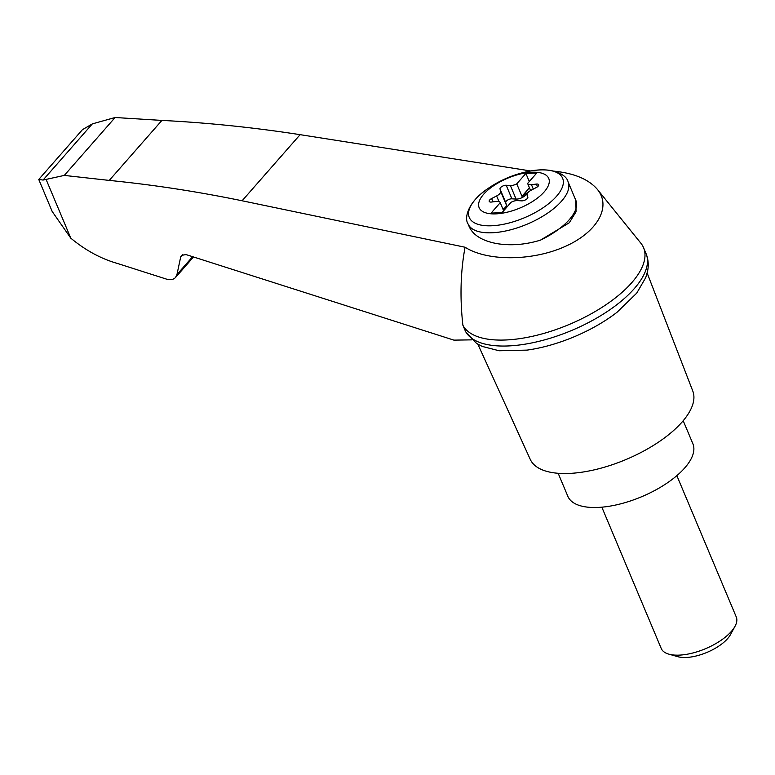 <?xml version="1.0" encoding="UTF-8"?>
<svg xmlns="http://www.w3.org/2000/svg" width="775" height="775" viewBox="0 0 775 775"><rect width="100%" height="100%" fill="white"/><g stroke="black" fill="none" stroke-linecap="round" stroke-linejoin="round"><path stroke-width="1.16" d="M530.817 170.984L300.109 134.666C253.415 127.449 207.351 122.702 161.907 120.416L115.097 117.509L92.341 123.884L43.051 180.062L64.306 175.412L109.265 180.41C152.907 184.75 197.189 191.541 242.11 200.773L465.068 247.235C487.281 261.369 531.602 261.204 564.21 246.876C596.992 232.694 611.853 207.041 597.467 189.497C588.874 179.432 574.527 173.329 554.416 171.197M465.068 247.235C460.544 271.589 459.808 297.581 462.878 325.2A98.338 42.005 -22.8 0 0 570.758 323.814A98.338 42.005 -22.8 0 0 643.55 247.661A98.338 42.005 -22.8 0 0 640.867 243.195L597.467 189.497M471.927 339.857L453.908 340.128L186.048 254.588L181.437 255.382L180.72 256.835L176.952 274.563L175.528 277.479C173.387 279.707 170.306 280.24 166.296 279.058L117.383 263.442C101.031 258.782 85.502 250.354 70.796 238.167L52.187 211.488L38.76 179.451L82.441 129.667L92.341 123.884M465.387 331.167A98.338 42.005 -22.8 0 0 572.938 329.918A98.338 42.005 -22.8 0 0 646.176 253.909C648.336 259.528 648.791 265.36 647.532 271.405L645.749 277.576L636.721 293.144L616.977 312.306A92.07 39.322 -22.8 0 1 527.039 350.116L499.129 350.765L482.176 346.406L476.489 343.364L465.668 331.768L462.878 325.2M115.097 117.509L64.306 175.412M161.907 120.416L109.265 180.41M540.417 240.163C525.188 244.784 510.493 245.907 496.31 243.515C482.137 240.715 473.118 235.135 469.253 226.765L468.042 223.878A54.25 23.173 157.2 0 0 491.796 232.781A54.25 23.173 157.2 0 0 546.859 213.648A54.25 23.173 157.2 0 0 568.065 181.834L575.825 200.299A54.25 23.173 157.2 0 1 540.417 240.163L569.305 222.764L576.048 211.788L575.825 200.299A54.25 23.173 157.2 0 0 575.68 199.96M575.893 200.463L576.106 201.016M495.661 213.881A37.762 16.13 157.2 0 1 496.843 183.675A37.762 16.13 157.2 0 1 549.291 181.621A37.762 16.13 157.2 0 1 495.661 213.881M510.376 185.516A6.781 2.897 -22.8 0 0 516.76 183.859L525.886 173.445L536.765 173.019L527.63 183.433A6.781 2.897 -22.8 0 0 527.697 183.646A6.781 2.897 -22.8 0 0 531.456 184.692L536.387 184.072A4.069 1.734 -22.8 0 1 538.644 184.702A4.069 1.734 -22.8 0 1 536.252 187.56L531.243 190.156A6.781 2.897 -22.8 0 0 527.203 194.757L527.843 197.141A4.069 1.734 -22.8 0 1 525.905 199.63A4.069 1.734 -22.8 0 1 521.662 200.861L517.497 200.599A6.781 2.897 -22.8 0 0 511.113 202.265L501.977 212.67L491.098 213.096L500.233 202.692A6.781 2.897 -22.8 0 0 500.166 202.478A6.781 2.897 -22.8 0 0 496.407 201.432L491.476 202.042A4.069 1.734 -22.8 0 1 489.228 201.413A4.069 1.734 -22.8 0 1 491.612 198.555L496.62 195.959A6.781 2.897 -22.8 0 0 500.66 191.357L500.02 188.974A4.069 1.734 -22.8 0 1 501.967 186.484A4.069 1.734 -22.8 0 1 506.211 185.254L510.376 185.516L516.072 199.078A6.781 2.897 -22.8 0 0 523.89 196.55L523.416 195.426L527.707 192.432A4.069 1.734 -22.8 0 1 528.802 191.783M527.165 194.263L523.89 196.55M529.441 187.792L521.982 196.288A6.781 2.897 -22.8 0 0 523.416 195.426M521.982 196.288L516.76 183.859M529.286 181.544L525.886 173.445M503.634 210.781L500.233 202.692M502.975 209.163A6.781 2.897 -22.8 0 0 506.366 204.92L500.66 191.357M516.072 199.078L511.907 198.826A4.069 1.734 -22.8 0 0 507.664 200.047A4.069 1.734 -22.8 0 0 505.726 202.546L506.366 204.92M676.856 475.637L736.25 616.929A40.688 17.379 157.2 0 1 734.981 626.365A40.688 17.379 157.2 0 1 679.055 655.137A40.688 17.379 157.2 0 1 668.864 654.158A40.688 17.379 157.2 0 1 661.23 648.462L601.836 507.179M734.981 626.365L730.486 634.599A32.366 13.824 157.2 0 1 685.991 657.491A32.366 13.824 157.2 0 1 677.883 656.706L668.864 654.158M558.165 473.283L567.852 496.329A67.812 28.966 -22.8 0 0 618.828 504.302A67.812 28.966 -22.8 0 0 684.751 467.916A67.812 28.966 -22.8 0 0 692.889 443.765L683.201 420.728M646.176 253.909A98.338 42.005 -22.8 0 0 646.059 253.628L643.55 247.661M43.051 180.062L38.76 179.451M477.875 344.216L530.274 459.42A88.166 37.655 -22.8 0 0 596.866 469.233A88.166 37.655 -22.8 0 0 682.058 422.055A88.166 37.655 -22.8 0 0 692.802 391.094L647.164 273.052M46.113 179.451L70.796 238.167M182.774 254.5L180.72 256.835M192.626 256.69L176.952 274.563M300.109 134.666L242.11 200.773M568.065 181.834C566.709 174.821 552.43 166.441 529.248 171.265A50.637 21.632 157.2 0 1 559.376 192.675A50.637 21.632 157.2 0 1 491.447 225.787A50.637 21.632 157.2 0 1 487.649 188.751C467.984 201.946 463.973 218.007 468.042 223.878M533.307 189.09L531.456 184.692M537.511 186.756L536.387 184.072M492.997 201.858L491.612 198.555M498.974 201.548L496.62 195.959M505.726 202.546L500.02 188.974M511.907 198.826L506.211 185.254M175.528 277.479L193.517 256.971M529.248 171.265A108.51 108.51 0 0 0 487.649 188.751M527.697 183.646L530.594 190.514M500.166 202.478L503.653 210.771"/></g></svg>
